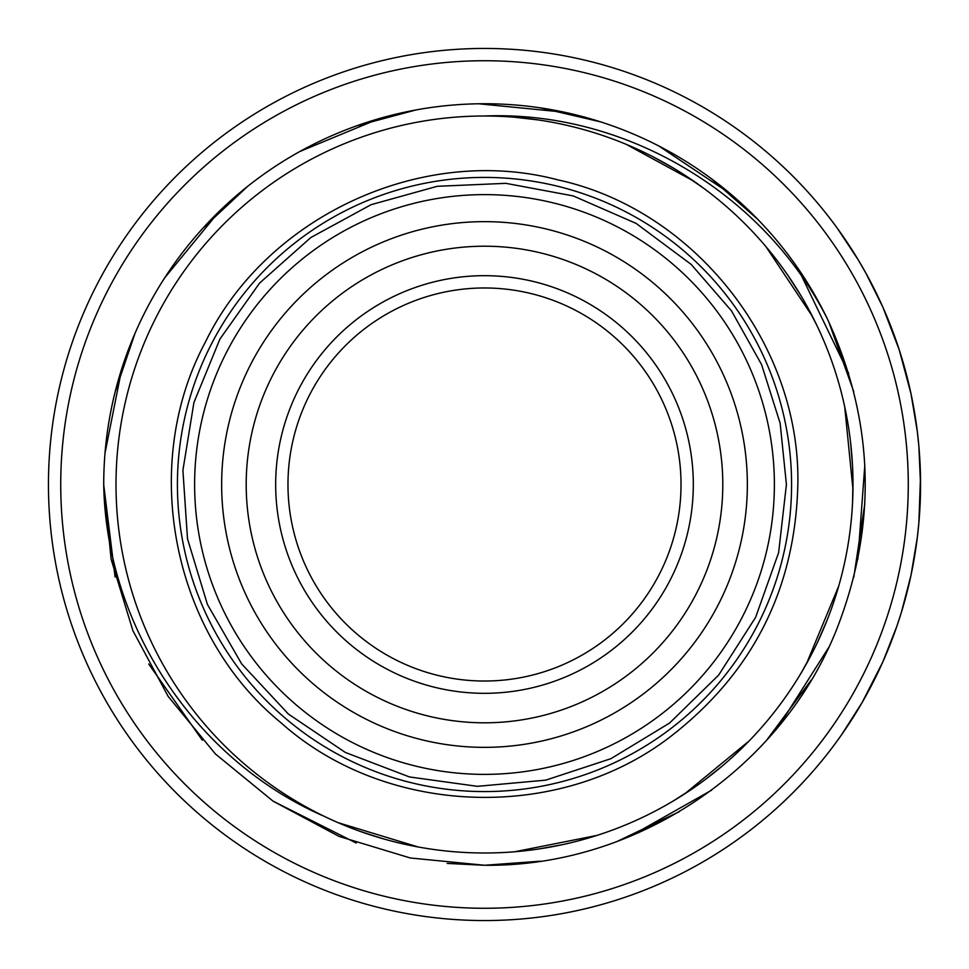 <?xml version="1.0" encoding="UTF-8"?>
<svg xmlns="http://www.w3.org/2000/svg" width="969" height="969" viewBox="0 0 969 969"><rect width="100%" height="100%" fill="white"/><g stroke="black" fill="none" stroke-linecap="round" stroke-linejoin="round"><path stroke-width="1.45" d="M540.302 861.187L484.512 865.281L447.218 863.415M356.229 843.042L272.955 801.072M202.351 740.231L148.705 663.983M115.105 577.015L103.744 485.081L111.144 559.319L132.874 630.637L168.134 696.36L215.445 753.991L273.149 801.206L338.932 836.356L410.275 857.977L484.5 865.256C635.07 867.207 780.372 769.98 836.32 630.225C877.551 525.331 874.632 421.685 827.562 319.286A380.781 380.781 0 0 0 103.719 484.512C106.13 625.332 195.169 760.399 324.615 816.504A368.499 368.499 0 0 1 484.5 116.001C625.38 110.381 764.25 193.388 827.562 319.286M115.105 391.985L135.018 333.336M202.351 228.769L247.531 186.448M356.229 125.958L416.028 109.933M540.302 107.813L600.659 121.876M711.488 178.744L757.915 219.491M828.592 321.369L853.786 391.718M864.82 503.698L853.786 577.282M811.283 679.996L766.782 740.037M679.366 811.659L617.532 841.262M105.027 453.068L121.876 368.329M164.645 277.897L219.466 211.097M299.809 151.515L379.63 118.448M478.589 103.768L564.576 112.234M658.763 145.944L730.602 193.945M797.778 268.062L848.711 373.489M864.82 465.302L857.844 559.21M828.592 647.631L778.991 725.842M711.488 790.256L630.092 836.308M383.021 838.742L360.371 831.475M514.818 117.261L538.498 119.962M684.671 175.123L704.16 188.616M806.474 305.283L817.485 326.626M852.962 479.619L852.55 503.081M812.446 652.549L800.745 673.697M693.368 788.076L673.08 801.109M484.5 116.001A368.499 368.499 0 0 1 852.999 484.5A368.499 368.499 0 0 1 324.615 816.504M418.233 846.991L338.242 822.717M653.142 156.857L673.08 167.891M787.676 275.051L800.745 295.303M850.612 442.688L852.55 465.919M827.09 620.221L817.485 642.374M722.668 765.692L704.16 780.384M561.996 844.75L538.498 849.038M48.45 484.5A436.05 436.05 0 0 0 702.525 862.131A436.05 436.05 0 0 0 702.525 106.869A436.05 436.05 0 0 0 48.45 484.5M920.489 477.245L918.878 522.654L917.316 537.492L911.017 575.162L901.449 612.142L896.846 626.313L882.856 661.863L862.131 702.525L841.48 734.902M837.277 228.2L858.352 260.043L865.801 272.967L882.856 307.137L899.208 349.748L911.017 393.838L917.316 431.508L918.878 446.346L920.55 484.5M681.025 484.5A196.525 196.525 0 0 1 484.5 681.025A196.525 196.525 0 0 1 287.975 484.5A196.525 196.525 0 0 1 484.5 287.975A196.525 196.525 0 0 1 681.025 484.5M484.5 246.211A238.289 238.289 0 0 1 690.873 603.651A238.289 238.289 0 0 1 278.127 603.651A238.289 238.289 0 0 1 484.5 246.211M484.5 221.647A262.853 262.853 0 0 0 221.647 484.5A262.853 262.853 0 0 0 484.5 747.353A262.853 262.853 0 0 0 747.353 484.5A262.853 262.853 0 0 0 484.5 221.647M626.216 144.345L693.368 180.924M765.813 246.489L812.446 316.451M844.738 406.944L852.962 489.381M838.73 586.027L806.474 663.717M749.098 740.97L684.671 793.877M596.916 835.423L514.818 851.739M484.5 774.376A289.876 289.876 0 0 0 735.544 339.562A289.876 289.876 0 0 0 233.456 339.562A289.876 289.876 0 0 0 484.5 774.376M484.5 791.576A307.076 307.076 0 0 0 750.442 330.962A307.076 307.076 0 0 0 218.558 330.962A307.076 307.076 0 0 0 484.5 791.576M60.732 484.5A423.768 423.768 0 0 1 696.384 117.503A423.768 423.768 0 0 1 696.384 851.497A423.768 423.768 0 0 1 60.732 484.5M693.307 484.5A208.807 208.807 0 0 0 380.09 303.66A208.807 208.807 0 0 0 380.09 665.34A208.807 208.807 0 0 0 693.307 484.5M797.838 484.5C800.769 344.358 694.373 209.292 557.647 179.822C422.448 144.006 266.33 216.051 205.307 342.251C139.076 465.786 172.567 634.429 280.998 722.765C385.214 816.043 557.018 822.742 668.683 738.003C752.198 674.121 795.246 589.612 797.838 484.5M786.416 484.5L778.616 552.669L755.626 617.326L718.635 675.114L669.543 723.068L610.894 758.691L545.729 780.142L477.39 786.331L409.415 776.932L345.327 752.428L288.423 714.08L241.644 663.874L207.414 604.402L187.489 538.74L182.911 470.28L193.921 402.547L219.927 339.053L259.607 283.069L310.892 237.49L371.151 204.665L437.273 186.302L505.83 183.335L573.273 195.932L636.136 223.427L691.176 264.416L731.51 310.892L761.586 364.598L780.142 423.271L786.416 484.5"/></g></svg>
